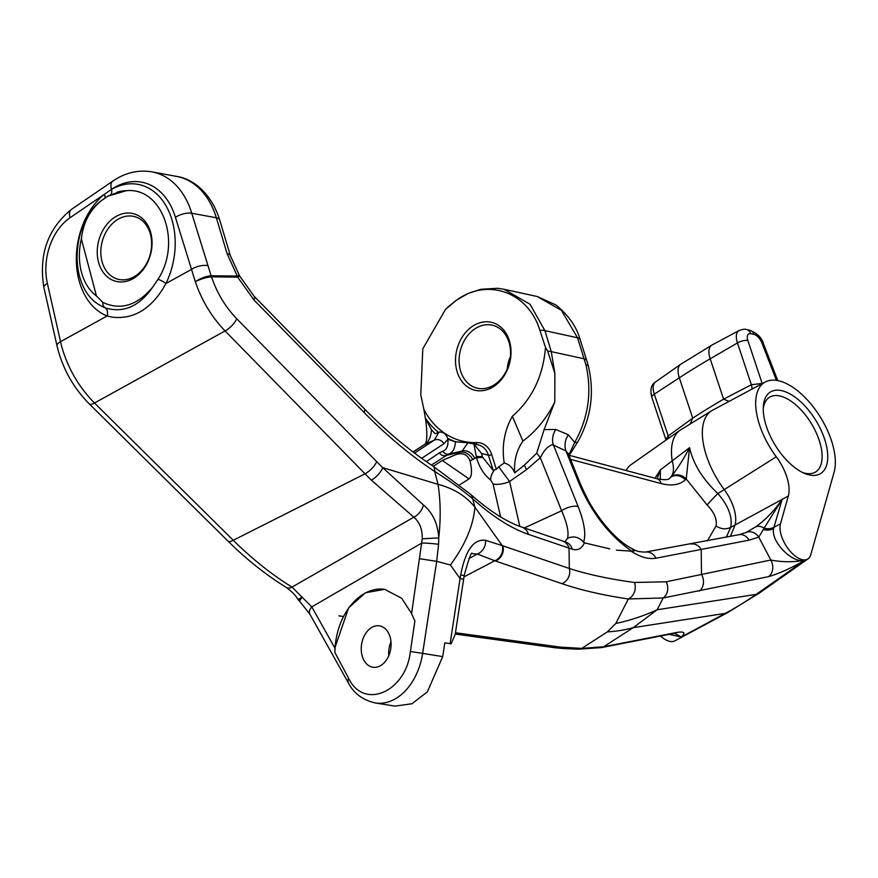 <?xml version="1.0" encoding="UTF-8"?>
<svg xmlns="http://www.w3.org/2000/svg" width="878" height="878" viewBox="0 0 878 878"><rect width="100%" height="100%" fill="white"/><g stroke="black" fill="none" stroke-linecap="round" stroke-linejoin="round"><path stroke-width="1.32" d="M433.249 466.284L442.303 460.467L469.006 478.894C471.892 476.743 472.243 470.762 470.048 460.95L476.469 457.493C479.421 467.491 484.151 474.998 490.659 480.003L493.085 483.987L500.603 516.933M469.006 478.894L459.479 485.018M442.303 460.467L456.198 454.475C463.035 452.51 467.656 454.661 470.048 460.95M431.383 465.044L448.482 454.113L462.223 451.029L456.198 454.475M455.408 441.81L447.923 439.329C448.351 445.837 446.682 449.788 442.896 451.182A5.586 4.895 -107.1 0 0 448.482 454.113C452.73 452.653 455.034 448.548 455.408 441.81L467.886 442.742L462.223 451.029A11.974 10.36 -109 0 1 474.636 458.327M565.662 542.011L565.586 541.989A11.974 10.755 108.1 0 1 572.291 549.233C577.746 550.791 581.796 548.662 584.43 542.856L583.563 542.209C586.175 534.472 584.386 522.619 578.185 506.65A11.974 4.906 158.1 0 0 577.274 506.376A11.974 4.906 158.1 0 0 561.646 510.776C567.067 523.288 569.043 532.441 567.55 538.258L564.905 541.77M519.82 526.372L509.58 481.484L526.493 469.664L540.332 457.745C543.899 450.381 547.949 446.035 552.481 444.685L553.447 445.091A15.958 12.841 116.8 0 1 555.796 429.463L544.097 429.627L536.688 453.191L524.265 465.219L514.717 472.913C512.675 467.689 509.174 464.363 504.202 462.947L498.759 466.866L509.58 481.484A11.974 3.929 -12.9 0 1 493.085 483.987M492.964 386.968A34.944 27.229 -75.7 0 0 509.284 340.455A34.944 27.229 -75.7 0 0 473.571 325.628A34.944 27.229 -75.7 0 0 457.251 372.151A34.944 27.229 -75.7 0 0 492.964 386.968M504.202 462.947C501.634 446.145 504.345 430.593 512.346 416.282C532.167 398.952 543.208 375.971 545.49 347.337L539.893 330.38A11.974 4.895 -16.8 0 1 544.92 330.655L530.027 304.249L504.06 289.279L497.585 288.28L480.716 289.312L468.051 293.493L456.308 300.254A11.974 5.367 -124.9 0 1 456.527 300.111M467.886 442.742L473.911 444.016L481.55 453.476L482.615 457.284L493.271 470.52L496.333 469.247L491.669 454.519A22.345 17.406 -75.7 0 0 476.71 442.589A87.372 68.089 104.3 0 1 423.909 409.587L420.781 394.804L422.812 348.818L445.519 309.363L456.33 300.309C487.488 277.415 528.26 292.078 539.893 330.38M496.333 469.247L498.759 466.866M493.809 385.124A32.398 25.242 104.3 0 1 478.729 388.471A32.398 25.242 104.3 0 1 459.128 362.394A32.398 25.242 104.3 0 1 475.832 328.262A32.398 25.242 104.3 0 1 494.698 325.892A32.398 25.242 104.3 0 1 510.546 353.45A32.398 25.242 104.3 0 1 493.809 385.124M524.331 527.941L561.646 510.776L540.332 457.745A15.958 5.641 43.7 0 0 536.688 453.191M544.097 429.627L554.775 401.926L554.874 373.337L551.252 351.628L544.92 330.655L577.548 337.778L585.922 364.809C592.123 392.17 588.37 418.06 574.673 442.468L568.329 434.753L555.796 429.463M554.874 373.337L547.696 351.266L545.49 347.337M569.207 454.102L574.673 442.468A11.974 4.17 -149.6 0 0 577.965 441.524L577.965 441.524C591.081 417.917 594.571 392.872 588.436 366.378L588.436 366.378A11.974 3.852 165.6 0 0 585.922 364.809M510.359 356.786A27.833 21.687 -75.7 0 0 507.275 368.87M537.215 296.512L561.382 310.34L577.548 337.778A11.974 4.434 161.5 0 1 580.084 339.435L580.084 339.435C576.572 326.781 568.538 315.29 555.972 304.973L537.215 296.512L504.06 289.279M570.535 459.359L661.101 483.558C671.494 486.214 679.572 484.974 685.334 479.838L686.234 478.938L707.13 505.015C714.308 512.423 717.282 519.414 716.042 525.966L707.361 540.87M565.586 541.989L521.85 527.096C506.507 521.96 489.298 510.919 470.224 493.974L432.788 465.977A11.974 6.519 123.5 0 1 434.687 471.464C449.887 480.99 462.563 490.122 472.715 498.836C492.514 516.56 511.095 528.402 528.468 534.373L572.291 549.233M110.891 194.532A7.979 4.752 60.4 0 0 111.528 189.385A67.825 48.707 100.4 0 1 175.424 217.327L195.322 281.695A11.974 2.612 -18.3 0 1 211.499 276.833L237.642 277.13L239.782 276.153A11.974 11.974 0 0 0 239.332 275.363A11.974 0.856 148.5 0 0 237.839 275.791A11.974 0.856 148.5 0 0 237.269 276.054L211.126 275.769L191.755 213.266A79.788 57.3 -79.6 0 0 151.883 171.868C138.219 169.619 125.236 172.67 112.933 181.022A11.974 6.783 -124.4 0 0 111.495 189.407L104.46 194.214A7.979 4.269 -128.9 0 1 104.877 198M117.553 219.566A32.398 24.847 104.8 0 1 136.255 217.14A32.398 24.847 104.8 0 1 151.631 244.633A32.398 24.847 104.8 0 1 134.905 276.263A32.398 24.847 104.8 0 1 119.792 279.621A32.398 24.847 104.8 0 1 100.849 253.555A32.398 24.847 104.8 0 1 117.553 219.566M470.224 493.974A11.974 9.307 131.9 0 1 472.715 498.836L474.866 507.1C465.966 496.048 453.696 488.464 438.056 484.349C440.613 501.272 440.855 519.008 438.77 537.534C437.738 523.551 432.645 512.708 423.492 505.026A11.974 6.783 126.7 0 1 413.823 517.175C419.695 522.267 422.505 529.478 422.241 538.818L411.595 613.546L401.707 598.302L384.674 589.325L365.457 592.771L348.643 607.839L334.858 648.03L334.946 652.595L348.643 678.332C363.821 710.335 406.031 691.875 410.399 651.487L414.888 621.031L411.595 613.546M583.563 542.209C579.03 537.018 573.696 535.69 567.55 538.258M578.207 481.429A11.974 4.906 -21.9 0 1 580.007 482.922L568.395 454.025L565.959 450.941L578.207 481.429C590.916 511.951 608.739 535.185 631.699 551.132M755.585 526.932A11.974 8.352 54.8 0 1 764.123 528.139L782.122 499.395C774.176 510.897 765.331 520.072 755.585 526.932L746.124 532.474L738.969 534.691L645.396 552.086A11.974 10.174 -98.8 0 1 655.954 558.21C648.469 559.473 640.15 557.113 630.986 551.121L634.19 551.011L631.677 548.498C621.811 543.208 611.779 533.967 601.606 520.764C594.197 510.436 589.182 504.082 580.007 482.922M655.954 558.21L749.077 540.135L758.79 537.106L764.123 528.139A11.974 9.384 16.4 0 0 773.924 527.327L782.122 499.395L730.661 527.393C732.691 517.131 728.433 505.849 717.897 493.557C702.685 479.223 693.247 463.935 689.559 447.681L660.377 469.884L655.01 478.225M746.124 532.474A11.974 9.932 66.1 0 1 758.79 537.106L770.796 560.032A11.974 9.669 78.2 0 1 768.546 576.648C778.918 573.663 791.045 568.198 804.928 560.263C792.867 564.137 770.467 541.627 773.65 528.523L773.924 527.327L780.476 523.771A23.223 11.546 58.4 0 0 788.828 549.628A23.223 11.546 58.4 0 0 808.1 558.825A23.223 11.546 58.4 0 0 810.789 554.709L834.1 472.188A59.133 29.38 58.4 0 0 813.895 407.721A59.133 29.38 58.4 0 0 765.265 382.007A59.133 29.38 58.4 0 0 776.295 456.79A36.624 18.197 -121.6 0 1 788.312 496.037L780.476 523.771M666.139 581.807L634.41 582.465A11.974 9.965 98.4 0 1 628.319 598.972L663.175 597.962L657.161 609.738A199.471 187.343 -152.9 0 1 615.796 623.468L607.356 631.886A199.471 148.097 57.2 0 0 633.279 627.649L657.161 609.738L756.177 594.373A398.952 338.875 81.2 0 1 725.327 613.371A26.834 13.335 58.4 0 0 727.599 612.625L759.13 593.21A26.834 13.335 -121.6 0 1 756.177 594.373L804.928 560.263C793.591 562.282 782.21 562.205 770.796 560.032L666.139 581.807A11.974 10.064 80.5 0 1 663.175 597.962L768.546 576.648M634.41 582.465C609.595 579.129 587.887 574.464 569.306 568.472A11.974 10.799 108.8 0 1 561.909 583.661C580.863 590.126 603.01 595.229 628.319 598.972L615.796 623.468M562.425 540.936A11.974 10.799 108.8 0 1 569.043 548.212L569.306 568.472L502.864 545.82A11.974 10.799 108.8 0 1 495.466 561.009L561.909 583.661M502.864 545.82L502.216 545.589A11.974 10.777 109.4 0 1 494.775 560.779L463.968 576.89M348.643 678.332A11.974 6.431 -29.3 0 0 348.401 682.952C353.691 693.302 362.625 699.964 375.213 702.949L395.056 706.131L411.925 703.75L427.345 691.886L442.721 656.601L422.636 653.375L436.684 561.327L450.425 565.004C465.318 544.667 473.461 525.373 474.866 507.1L502.216 545.589L485.578 540.321A11.974 9.921 114.5 0 1 477.347 554.018L494.775 560.779M485.578 540.321C473.736 538.686 465.45 550.221 460.709 574.936L464.144 575.595C468.907 558.21 471.618 550.912 472.276 553.678L477.347 554.018L468.94 558.595M460.709 574.936L460.061 578.569L463.628 579.184L455.21 634.344L451.171 643.739L444.795 642.839L442.721 656.601M348.401 682.952L309.824 614.084A11.974 6.431 -29.3 0 1 311.8 606.874L421.714 543.098A11.974 1.032 -175.8 0 1 438.572 544.327L438.77 537.534M438.572 544.327L436.684 561.327L419.947 558.781M423.492 505.026L382.72 467.656A11.974 4.609 134.2 0 1 371.35 480.134L413.823 517.175L292.012 587.097C271.763 574.618 252.184 559.012 233.252 540.277L94.473 403.013C78.416 386.66 67.354 367.322 61.284 344.988L47.379 283.44A51.868 37.249 100.4 0 1 70.042 217.744L104.46 194.214A67.825 48.707 -79.6 0 0 79.635 282.595A67.825 48.707 -79.6 0 0 107.127 315.959L111.813 317.101C132.271 319.603 149.26 310.219 162.814 288.961L165.931 283.517A67.825 48.707 -79.6 0 0 165.986 205.726A67.825 48.707 -79.6 0 0 111.528 189.385L111.495 189.407A7.979 4.752 60.4 0 1 110.869 194.554M432.788 465.977C409.225 450.37 386.375 431.274 364.238 408.687A11.974 4.313 135.6 0 1 364.194 412.572C386.891 435.718 410.388 455.353 434.687 471.464L438.056 484.349L382.72 467.656L376.673 461.619A11.974 4.313 135.6 0 1 366.159 473.187A11.974 4.313 135.6 0 1 365.039 473.824L371.35 480.134M376.673 461.619L236.72 318.736C225.394 306.96 216.987 292.989 211.499 276.833A11.974 9.164 -89.4 0 0 211.126 275.769A11.974 3.314 -22.9 0 0 195.322 281.695C201.808 300.693 211.73 317.101 225.086 330.94L365.039 473.824L233.252 540.277A11.974 4.17 134.7 0 1 227.951 541.067L89.183 403.814C73.083 387.439 62.36 368.112 57.004 345.822A11.974 4.247 167.3 0 1 60.494 341.696L107.127 315.959A7.979 5.498 111.2 0 0 105.151 307.816C123.37 313.424 139.229 306.521 152.739 287.106C137.166 305.588 120.505 310.669 102.759 302.339L96.448 295.963L81.38 238.937C83.103 222.913 89.732 210.182 101.266 200.755L107.818 196.178L126.245 190.702A60.099 43.154 -79.6 0 0 120.791 191.272A60.099 43.154 -79.6 0 0 117.092 192.172M334.858 648.03L311.8 606.874L292.012 587.097A11.974 6.563 121.5 0 1 286.447 587.536L286.447 587.536C266.199 575.09 246.707 559.604 227.951 541.067M309.824 614.084L299.672 601.298A11.974 1.229 -46.1 0 1 302.12 597.369M300.265 598.73C297.752 600.815 297.774 600.684 300.331 598.324A11.974 0.999 147.3 0 1 297.774 599.224L299.672 601.298M300.331 598.324L301.747 597.084M730.43 536.359L735.051 524.967A33.013 16.408 58.4 0 0 724.218 489.595A398.952 60.637 143.3 0 1 717.897 493.557A11.974 0.757 134.1 0 0 707.13 505.015M726.325 537.16L730.672 527.393C725.854 529.664 720.981 529.182 716.042 525.966M729.069 401.389L723.604 399.161A398.952 147.954 161.6 0 0 692.742 418.158L690.492 423.218M578.185 506.65L553.447 445.091L565.959 450.941A15.958 12.819 -66.5 0 1 568.329 434.753M609.76 548.871L584.43 542.856M607.356 631.886L581.785 648.381A11.974 9.043 -87.4 0 1 578.152 649.204L601.353 647.613A11.974 9.647 -101.1 0 0 603.691 646.746L581.785 648.381L560.384 647.13L455.452 632.742M777.776 380.613L763.41 343.583C761.895 337.821 757.341 333.377 749.746 330.249L746.465 329.557C745.422 328.888 742.964 329.206 739.078 330.523A17 8.451 58.4 0 0 737.454 342.947L751.359 384.729L723.604 399.161L710.181 358.806A398.952 147.954 161.6 0 0 679.32 377.814L654.297 394.145L668.191 435.927L665.842 439.516L651.871 397.504C650.817 393.179 649.479 385.683 655.482 381.996L680.637 364.326A18.855 9.373 58.4 0 0 679.32 377.814L692.742 418.158L668.191 435.927A11.974 6.223 -125.9 0 1 668.849 438.111M630.986 551.121L616.444 550.166M762.422 383.532A71.842 35.702 58.4 0 0 762.148 383.423L751.359 384.729A11.974 5.652 -117.5 0 1 752.018 389.097M680.637 364.326L711.981 345.032A18.855 9.373 -121.6 0 0 710.181 358.806L737.454 342.947A7.979 2.963 -18.4 0 1 747.88 340.532L762.148 383.423A11.974 8.604 -68 0 0 762.203 383.653M671.077 476.842A11.974 9.856 -137.3 0 1 686.234 478.938L689.559 447.681C683.303 459.523 677.147 469.236 671.077 476.842L670.342 477.577A39.894 18.054 49.8 0 0 672.175 460.72A62.733 31.18 58.4 0 1 680.066 430.231L631.106 464.616A59.133 29.38 58.4 0 0 626.058 470.498M660.541 636.034A23.223 11.546 58.4 0 0 674.853 640.863L727.599 612.625M763.245 408.621A43.889 21.807 -121.6 0 1 769.545 397.24A43.889 21.807 -121.6 0 1 779.686 395.945A43.889 21.807 -121.6 0 1 815.717 431.636A43.889 21.807 -121.6 0 1 815.563 471.98A43.889 21.807 -121.6 0 1 805.422 473.286A43.889 21.807 -121.6 0 1 802.569 472.485M781.475 390.611A47.873 23.794 58.4 0 0 763.322 406.525A47.873 23.794 58.4 0 0 804.478 473.363A47.873 23.794 58.4 0 0 809.538 474.987A47.873 23.794 58.4 0 0 824.552 438.945A47.873 23.794 58.4 0 0 781.475 390.611M669.113 634.366L681.372 636.956C685.828 632.84 684.467 631.315 677.289 632.358L603.691 646.746L633.279 627.649L725.327 613.371L681.372 636.956L674.524 633.301M447.923 439.329L447.912 439.285C446.342 434.127 443.368 431.735 438.978 432.086L434.325 440.13A7.979 7.024 56.7 0 1 443.95 443.708L447.912 439.285M413.077 451.983L424.952 444.356C428.804 441.755 430.977 436.893 431.482 429.781L435.181 433.743L438.978 432.086M660.267 479.454L660.377 469.884L657.073 478.784M685.334 479.838A11.974 9.867 -133 0 0 670.342 477.577L669.826 478.027C668.838 479.937 664.58 480.178 657.029 478.762L569.054 455.265M661.101 483.558A11.974 7.254 -75 0 0 657.029 478.762M455.254 634.07L555.686 647.843A11.974 9.888 -82.2 0 0 560.384 647.13M555.686 647.843L563.281 648.524A11.974 9.043 -87.4 0 0 566.903 647.701M601.353 647.613L674.941 633.225A11.974 9.647 -101.1 0 0 677.289 632.358M152.739 287.106L158.018 279.303A7.979 2.019 -153.9 0 1 165.931 283.517L191.097 269.623A11.974 4.829 -16.7 0 1 207.427 265.562M151.883 171.868L176.456 176.368A79.788 57.3 100.4 0 1 216.339 217.766L227.073 253.599A11.974 4.829 -16.7 0 1 230.398 255.728L239.332 275.363M431.482 429.781L425.248 417.983A89.765 69.944 -75.7 0 0 438.473 432.305M425.841 420.266A11.974 4.302 168.4 0 0 425.83 420.946L423.909 409.587M473.911 444.016L476.469 457.493A11.974 3.314 -14.8 0 0 482.615 457.284M493.952 470.696A11.974 7.924 -55 0 0 490.659 480.003M482.296 456.439A11.974 4.796 -15.9 0 1 476.392 456.22M158.018 279.303C182.207 242.076 162.035 186.827 126.245 190.702M134.005 278.085A34.944 26.812 -75.2 0 0 150.412 231.583A34.944 26.812 -75.2 0 0 115.292 216.91A34.944 26.812 -75.2 0 0 98.885 263.411A34.944 26.812 -75.2 0 0 134.005 278.085M390.973 641.719A20.94 14.75 -81.1 0 0 388.789 655.668M390.03 636.759A20.94 14.75 -81.1 0 0 379.417 625.849A20.94 14.75 -81.1 0 0 364.798 634.86A20.94 14.75 -81.1 0 0 362.307 656.327A20.94 14.75 -81.1 0 0 372.92 667.236A20.94 14.75 -81.1 0 0 387.527 658.226A20.94 14.75 -81.1 0 0 390.03 636.759M384.904 589.357A57.849 40.728 -81.1 0 0 334.946 652.595M512.346 416.282L522.915 441.085C516.549 450.293 513.817 460.906 514.717 472.913M554.775 401.926A99.741 78.691 102.5 0 1 522.915 441.085M442.896 451.182L439.439 452.829A5.586 4.917 -124 0 0 445.365 455.605L459.523 452.335A11.974 10.338 -122.7 0 1 472.573 459.326M526.493 469.664A15.958 7.156 55.1 0 0 524.265 465.219M455.901 300.605A11.974 5.367 -124.9 0 1 456.308 300.254L447.692 307.256M588.436 366.378L586.789 360.66A11.974 4.664 162.4 0 0 584.21 358.828L551.252 351.628A11.974 4.895 -16.8 0 0 547.696 351.266M577.965 441.524L569.954 454.222A11.974 5.433 -139.9 0 1 568.79 455.013M364.238 408.687L254.049 296.193A11.974 4.313 135.6 0 1 254.016 300.067L364.194 412.572M227.073 253.599L237.269 276.054A11.974 9.164 -89.4 0 1 237.642 277.13L254.016 300.067M521.85 527.096A11.974 10.799 108.8 0 1 528.468 534.373M691.074 544.053A11.974 9.647 78.9 0 1 701.182 549.496L701.511 574.519A11.974 9.669 78.2 0 1 699.261 591.135M738.969 534.691A11.974 9.647 78.9 0 1 749.077 540.135M763.245 529.511A11.974 9.065 -170 0 0 773.65 528.523M450.425 565.004L460.061 578.569L450.085 643.936M375.213 702.949A55.852 38.983 -80.9 0 0 422.636 653.375L410.399 651.487M438.671 537.907L422.241 538.818M236.72 318.736A11.974 4.313 135.6 0 1 226.206 330.304A11.974 4.313 135.6 0 1 225.086 330.94L94.473 403.013A11.974 4.17 134.7 0 1 89.183 403.814M776.295 456.79L724.218 489.595A62.733 31.18 -121.6 0 1 712.519 410.245L680.066 430.231M101.914 200.228A7.979 4.269 51.1 0 0 101.574 200.447C70.35 223.769 68.21 287.567 99.905 305.215A60.099 43.154 -79.6 0 0 105.151 307.816A7.979 5.498 -68.8 0 1 102.759 302.339M47.379 283.44A11.974 4.247 167.3 0 0 43.9 287.578L57.004 345.822M651.871 397.504A7.979 2.963 161.6 0 1 654.297 394.145A17 8.451 -121.6 0 1 655.482 381.996M746.465 329.557A7.979 6.256 101.9 0 1 750.712 333.728L753.993 334.43A9.032 4.489 -121.6 0 1 761.863 342.848L776.426 380.383M747.88 340.532A9.032 4.489 -121.6 0 1 750.712 333.728M749.746 330.249A7.979 6.256 101.9 0 1 753.993 334.43M763.41 343.583A7.979 2.404 158.8 0 0 761.863 342.848M788.312 496.037L782.122 499.395M414.548 453.092L434.325 440.13L424.952 444.356A11.974 10.338 -122.7 0 0 423.964 444.883A11.974 10.338 -122.7 0 0 423.811 444.97A11.974 10.338 -122.7 0 0 423.668 445.069M176.456 176.368C191.997 178.497 211.005 192.172 219.665 219.895A11.974 4.829 -16.7 0 0 216.339 217.766L191.755 213.266A11.974 4.829 -16.7 0 0 175.424 217.327M421.67 458.316L443.95 443.708M439.439 452.829L426.379 461.641M70.042 217.744A11.974 6.783 -124.4 0 1 71.48 209.359L112.933 181.022M96.448 295.963A52.373 37.611 100.4 0 1 81.38 238.937M107.785 196.2A7.979 4.752 -119.6 0 1 108.06 196.013L108.06 196.013A7.979 4.752 -119.6 0 1 108.082 196.003L101.574 200.447A7.979 4.269 51.1 0 0 101.266 200.755M107.818 196.178A7.979 4.752 -119.6 0 1 108.093 195.992L120.791 191.272M481.55 453.476L488.431 455.232L493.271 470.52M447.55 438.254A89.765 69.944 -75.7 0 0 456.714 442.084M471.332 443.116L478.521 444.948A19.953 15.541 104.3 0 1 488.431 455.232A2.393 0.933 -17.6 0 0 491.669 454.519M476.008 444.312A2.393 1.46 88.2 0 0 476.71 442.589M569.954 454.222L568.944 455.397M254.049 296.193L239.782 276.153M645.396 552.086C635.54 551.878 635.529 550.012 631.798 548.563M464.144 575.595L463.628 579.184M665.842 439.516L666.018 440.097M739.078 330.523L711.981 345.032M765.265 382.007L712.519 410.245M808.1 558.825L759.13 593.21M413 451.918L423.811 444.97C426.982 444.027 427.652 436.015 425.83 420.946M568.066 453.3L568.395 454.025M586.789 360.66L580.084 339.435M338.908 615.851L343.572 616.521M578.152 649.204L563.281 648.524M674.941 633.225L676.027 632.928M297.774 599.224C296.106 595.921 292.33 592.024 286.447 587.536M43.9 287.578C38.544 254.774 47.73 228.708 71.48 209.359M219.665 219.895L230.398 255.728"/></g></svg>
